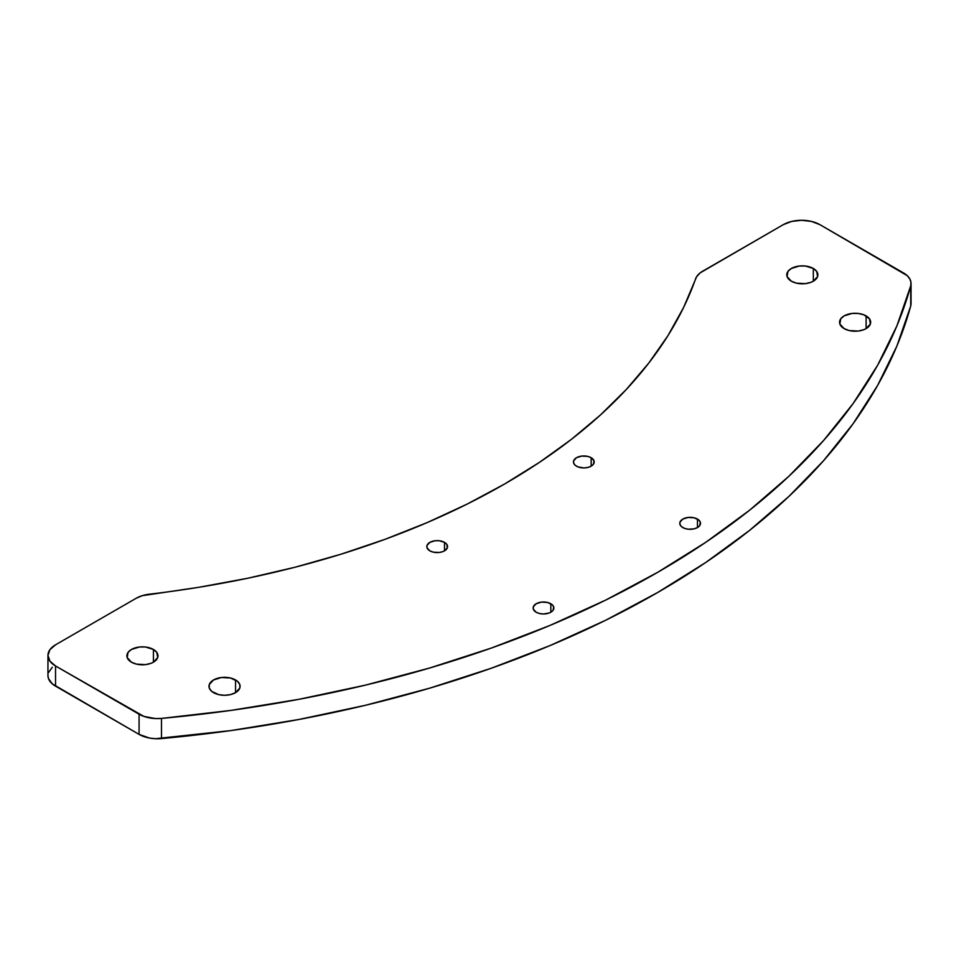 <?xml version="1.0" encoding="UTF-8"?>
<svg xmlns="http://www.w3.org/2000/svg" width="959" height="959" viewBox="0 0 959 959"><rect width="100%" height="100%" fill="white"/><g stroke="black" fill="none" stroke-linecap="round" stroke-linejoin="round"><path stroke-width="1.44" d="M213.545 692.65A15.56 8.979 180 0 1 208.99 686.296A15.56 8.979 180 0 1 218.592 678.001A15.56 8.979 180 0 1 235.542 679.955L235.542 692.65L230.496 694.604L224.55 695.287L218.592 694.604L211.615 691.295L209.29 688.059L209.29 684.546L213.545 679.955L221.517 677.498L230.496 678.001L237.484 681.31L239.81 684.546L239.81 688.059L235.542 692.65L235.542 679.955A15.56 8.979 180 0 1 240.098 686.296A15.56 8.979 180 0 1 230.496 694.604A15.56 8.979 180 0 1 213.545 692.65M844.112 328.601A15.56 8.979 180 0 1 839.557 322.248A15.56 8.979 180 0 1 849.159 313.953A15.56 8.979 180 0 1 866.109 315.895L866.109 328.601L863.759 329.716L858.149 331.059L849.159 330.543L844.112 328.601L839.856 323.998L840.743 318.808L844.112 315.895L852.083 313.437L858.149 313.437L863.759 314.78L869.489 318.808L870.376 323.998L866.109 328.601L866.109 315.895A15.56 8.979 180 0 1 870.664 322.248A15.56 8.979 180 0 1 861.074 330.543A15.56 8.979 180 0 1 844.112 328.601M791.331 281.191A15.56 8.979 180 0 1 786.776 274.837A15.56 8.979 180 0 1 796.378 266.542A15.56 8.979 180 0 1 813.328 268.484L813.328 281.191L810.966 282.306L805.356 283.648L796.378 283.133L791.331 281.191L787.063 276.588L787.95 271.397L791.331 268.484L799.291 266.027L805.356 266.027L813.328 268.484L816.696 271.397L817.583 276.588L813.328 281.191L813.328 268.484A15.56 8.979 180 0 1 817.883 274.837A15.56 8.979 180 0 1 808.281 283.133A15.56 8.979 180 0 1 791.331 281.191M131.431 662.178A15.56 8.979 180 0 1 126.876 655.824A15.56 8.979 180 0 1 136.478 647.529A15.56 8.979 180 0 1 153.428 649.471L153.428 662.178L151.066 663.292L145.468 664.635L136.478 664.119L131.431 662.178L127.175 657.574L128.062 652.384L131.431 649.471L139.391 647.013L145.468 647.013L153.428 649.471L156.797 652.384L157.684 657.574L153.428 662.178L153.428 649.471A15.56 8.979 180 0 1 157.983 655.824A15.56 8.979 180 0 1 148.381 664.119A15.56 8.979 180 0 1 131.431 662.178M429.848 550.838A10.369 5.982 180 0 1 426.815 546.606A10.369 5.982 180 0 1 433.216 541.08A10.369 5.982 180 0 1 444.508 542.374L444.508 550.838L442.938 551.581L439.21 552.48L433.216 552.132L429.848 550.838L427.007 547.781L427.007 545.443L429.848 542.374L435.158 540.732L439.21 540.732L444.508 542.374L446.762 544.316L447.35 547.781L444.508 550.838L444.508 542.374A10.369 5.982 180 0 1 447.553 546.606A10.369 5.982 180 0 1 441.152 552.132A10.369 5.982 180 0 1 429.848 550.838M536.165 612.226A10.369 5.982 180 0 1 533.132 607.994A10.369 5.982 180 0 1 539.533 602.456A10.369 5.982 180 0 1 550.826 603.75L550.826 612.226L549.255 612.969L543.501 613.976L539.533 613.52L536.165 612.226L533.324 609.157L533.324 606.819L536.165 603.75L541.475 602.12L547.469 602.456L552.12 604.661L553.667 606.819L553.079 610.284L550.826 612.226L550.826 603.75A10.369 5.982 180 0 1 553.87 607.994A10.369 5.982 180 0 1 547.469 613.52A10.369 5.982 180 0 1 536.165 612.226M576.491 466.182A10.369 5.982 180 0 1 573.458 461.938A10.369 5.982 180 0 1 579.859 456.412A10.369 5.982 180 0 1 591.164 457.707L591.164 466.182L587.795 467.477L583.827 467.932L578.061 466.925L575.208 465.271L573.65 463.113L573.65 460.776L576.491 457.707L581.801 456.076L587.795 456.412L591.164 457.707L593.993 460.776L593.405 464.24L591.164 466.182L591.164 457.707A10.369 5.982 180 0 1 594.196 461.938A10.369 5.982 180 0 1 587.795 467.477A10.369 5.982 180 0 1 576.491 466.182M682.808 527.558A10.369 5.982 180 0 1 679.775 523.326A10.369 5.982 180 0 1 686.176 517.788A10.369 5.982 180 0 1 697.469 519.095L697.469 527.558L694.112 528.853L688.118 529.2L684.378 528.301L681.525 526.647L679.967 524.489L679.967 522.152L682.808 519.095L688.118 517.452L694.112 517.788L698.763 519.994L700.31 522.152L699.722 525.616L697.469 527.558L697.469 519.095A10.369 5.982 180 0 1 700.514 523.326A10.369 5.982 180 0 1 694.112 528.853A10.369 5.982 180 0 1 682.808 527.558M52.313 667.248L48.453 672.643M47.95 675.556A25.929 14.972 0 0 0 55.538 686.141L55.538 665.978A25.929 14.972 180 0 1 47.95 655.405L49.928 661.123L55.538 665.978L143.862 716.397L155.382 718.555L161.484 718.411L230.879 710.415L298.968 699.303L365.355 685.146L429.608 668.027L491.344 648.056L550.166 625.352L605.74 600.058L657.694 572.319L705.728 542.326L749.554 510.248L788.873 476.275L823.469 440.637L853.114 403.535L877.641 365.211L896.881 325.904L910.726 285.83L910.966 282.318L909.779 278.865L907.238 275.665L819.921 224.67L811.506 221.433L801.592 220.294L791.666 221.433L783.263 224.67L700.202 272.847L696.63 276.695L683.587 307.491L667.967 335.614L648.835 362.993L626.287 389.498L600.454 414.983L571.468 439.306L539.473 462.334L504.662 483.971L467.201 504.062L427.294 522.535L385.158 539.27L341.032 554.194L295.12 567.213L247.698 578.253L198.993 587.268L142.184 595.695L136.13 598.296L55.538 644.82L49.928 649.675L47.95 655.405L47.95 675.556L48.453 678.481L52.313 683.875L139.079 734.378L149.4 738.022L155.382 738.706L230.879 730.578L298.968 719.466L365.355 705.309L429.608 688.19L491.344 668.219L550.166 645.515L605.74 620.221L657.694 592.482L705.728 562.489L749.554 530.399L788.873 496.438L823.469 460.799L853.114 423.698L877.641 385.374L896.881 346.067L910.726 305.993L910.966 302.481M910.726 285.83L910.726 305.993A25.929 14.972 0 0 0 911.05 303.643L911.05 283.48A25.929 14.972 180 0 1 910.726 285.83A902.119 520.833 180 0 1 161.484 718.411A25.929 14.972 180 0 1 139.079 714.215L139.079 734.378L55.538 686.141L55.538 665.978L139.079 714.215L139.079 734.378A25.929 14.972 0 0 0 161.484 738.574L161.484 718.411L161.484 738.574A902.119 520.833 0 0 0 910.726 305.993L910.726 285.83M47.95 655.405A25.929 14.972 180 0 1 55.538 644.82L136.13 598.296A25.929 14.972 180 0 1 149.28 594.208A699.926 404.099 180 0 0 695.611 278.793A25.929 14.972 180 0 1 702.683 271.193L783.263 224.67A25.929 14.972 180 0 1 819.921 224.67L903.462 272.907A25.929 14.972 180 0 1 911.05 283.48"/></g></svg>
